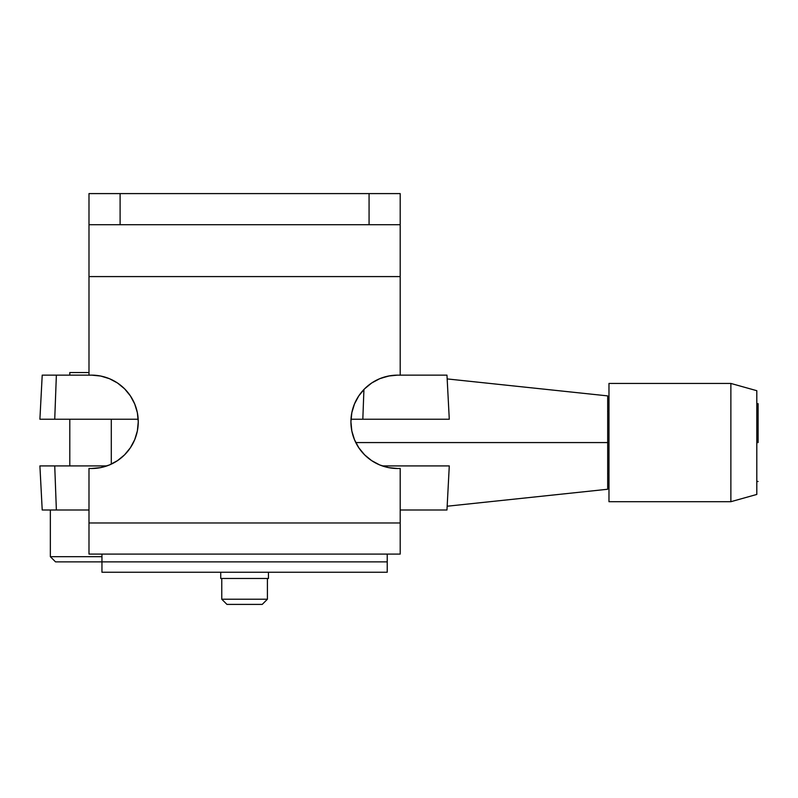 <?xml version="1.0" encoding="UTF-8"?>
<svg xmlns="http://www.w3.org/2000/svg" width="798" height="798" viewBox="0 0 798 798"><rect width="100%" height="100%" fill="white"/><g stroke="black" fill="none" stroke-linecap="round" stroke-linejoin="round"><path stroke-width="1.2" d="M42.444 375.14L56.369 375.14L54.733 419.229L56.369 375.14L42.214 375.14L39.9 419.229L138.184 419.229A46.683 46.683 0 0 1 111.291 464.137L111.291 419.229L111.291 464.137M91.58 468.506A46.683 46.683 0 0 1 88.987 468.436A46.683 46.683 0 0 0 91.58 468.506L100.688 467.608L109.436 464.955L117.515 460.636L124.588 454.83L130.393 447.758L134.702 439.688L137.366 430.93L138.254 421.823L137.366 412.716L134.702 403.958L130.393 395.888L124.588 388.816L117.515 383.01L109.436 378.691L100.688 376.038L91.58 375.14A46.683 46.683 0 0 1 138.254 421.823A46.683 46.683 0 0 1 91.58 468.506L99.72 467.788M95.471 375.299L91.58 375.14A46.683 46.683 0 0 0 88.987 375.21L88.987 276.587L88.987 375.21A46.683 46.683 0 0 1 91.58 375.14L100.229 375.948M101.246 376.147L99.331 375.788M106.922 377.733L108.289 378.232M382.262 377.733L389.823 375.788L397.604 375.14A46.683 46.683 0 0 1 400.197 375.21A46.683 46.683 0 0 0 397.604 375.14L388.496 376.038L379.738 378.691L371.669 383.01L364.596 388.816L358.791 395.888L354.482 403.958L351.818 412.716L350.921 421.823L351.818 430.93L354.482 439.688L358.791 447.758L364.596 454.83L371.669 460.636L379.738 464.955L388.496 467.608L397.604 468.506A46.683 46.683 0 0 1 350.921 421.823A46.683 46.683 0 0 1 397.604 375.14L389.823 375.788L380.895 378.232M88.987 193.595L88.987 276.587L400.197 276.587L400.197 375.21L400.197 276.587L88.987 276.587L88.987 224.717L120.109 224.717L120.109 193.595L369.075 193.595L369.075 224.717L120.109 224.717L400.197 224.717L400.197 276.587L400.197 193.595L400.197 224.717L369.075 224.717L369.075 193.595L88.987 193.595L88.987 224.717L120.109 224.717L120.109 193.595L88.987 193.595M397.604 468.506A46.683 46.683 0 0 0 400.197 468.436L400.197 522.969L88.987 522.969L88.987 468.436L88.987 554.091L400.197 554.091L400.197 522.969L400.197 554.091L88.987 554.091L88.987 522.969L400.197 522.969L400.197 468.436A46.683 46.683 0 0 1 397.604 468.506L389.464 467.788M99.73 467.788L100.239 467.698M103.032 467.079L108.598 465.294M111.72 463.937L115.002 462.202M115.042 462.182L116.388 461.364M119.351 459.339L123.321 456.047M125.904 453.464L129.166 449.503M131.201 446.501L133.725 441.902M134.702 439.688L137.366 430.93M137.475 430.312L138.224 423.529M138.254 421.643L137.416 412.995M136.907 410.661L134.982 404.636M133.675 401.653L131.77 398.072M131.74 398.032L131.032 396.875M129.027 393.953L127.012 391.429M126.992 391.409L125.695 389.963M123.111 387.399L119.141 384.147M116.119 382.112L111.57 379.639M377.614 379.639L373.065 382.112M370.043 384.147L366.073 387.399M363.489 389.963L362.212 391.389M362.172 391.429L360.157 393.953M358.152 396.875L357.444 398.032M357.414 398.072L355.509 401.653M354.202 404.636L352.277 410.661M351.768 412.995L350.921 421.643M350.95 423.519L351.699 430.312M352.377 433.384L354.073 438.691M355.459 441.902L357.973 446.501M360.018 449.503L363.28 453.464M365.863 456.047L369.823 459.339M372.796 461.364L377.464 463.937M380.586 465.294L386.152 467.079M388.945 467.698L389.444 467.788M400.197 193.595L369.075 193.595L400.197 193.595M101.326 376.167L103.151 376.596M387.23 561.872L387.23 554.091L387.23 561.872L101.954 561.872L387.23 561.872L101.954 561.872L101.954 554.091L101.954 561.872L55.531 561.872L101.954 561.872L101.954 572.246L387.23 572.246L387.23 561.872L387.23 572.246L101.954 572.246L101.954 561.872L387.23 561.872M50.344 556.685L55.531 561.872L50.344 556.685L101.954 556.685L50.344 556.685L50.344 510.002L50.344 556.685M69.795 372.546L69.795 375.14L69.795 372.546L88.987 372.546L69.795 372.546M69.795 419.229L69.795 465.912L69.795 419.229M221.764 599.218L226.951 604.405L262.223 604.405L267.41 599.218L221.764 599.218L267.41 599.218L267.41 578.47L267.41 599.218L262.223 604.405L226.951 604.405L221.764 599.218L221.764 578.47L221.764 599.218M268.447 578.47L268.447 572.246L268.447 578.47L220.727 578.47L268.447 578.47M220.727 572.246L220.727 578.47L220.727 572.246M758.1 442.571L756.803 442.571L758.1 442.571L758.1 403.668L758.1 442.571M608.974 442.571L355.788 442.571L607.677 442.571L607.677 395.888L607.677 442.571L608.974 442.571L608.974 501.703L730.868 501.703L756.803 494.441L756.803 390.701L730.868 383.439L730.868 501.703L730.868 383.439L608.974 383.439L608.974 501.703L730.868 501.703L756.803 494.441L756.803 390.701L730.868 383.439L608.974 383.439L608.974 442.571M446.97 375.14L449.284 419.229L351 419.229L449.284 419.229L446.97 375.14L400.197 375.14L446.97 375.14M403.698 510.002L410.9 510.002M607.677 489.254L607.677 442.571L607.677 489.254L447.169 506.221M446.97 510.002L400.197 510.002L446.97 510.002L449.284 465.912L382.262 465.912L449.284 465.912M88.987 510.002L42.214 510.002L56.369 510.002L54.733 465.912L39.9 465.912L106.922 465.912L54.733 465.912L56.369 510.002L88.987 510.002M56.369 375.14L88.987 375.14L56.369 375.14M363.928 389.494L362.821 419.229L363.928 389.494M138.184 419.229L40.139 419.229M756.803 481.473L758.1 481.473M607.677 473.693L608.974 473.693M447.169 378.92L607.677 395.888M42.214 510.002L39.9 465.912M607.677 411.449L608.974 411.449M756.803 403.668L758.1 403.668"/></g></svg>
